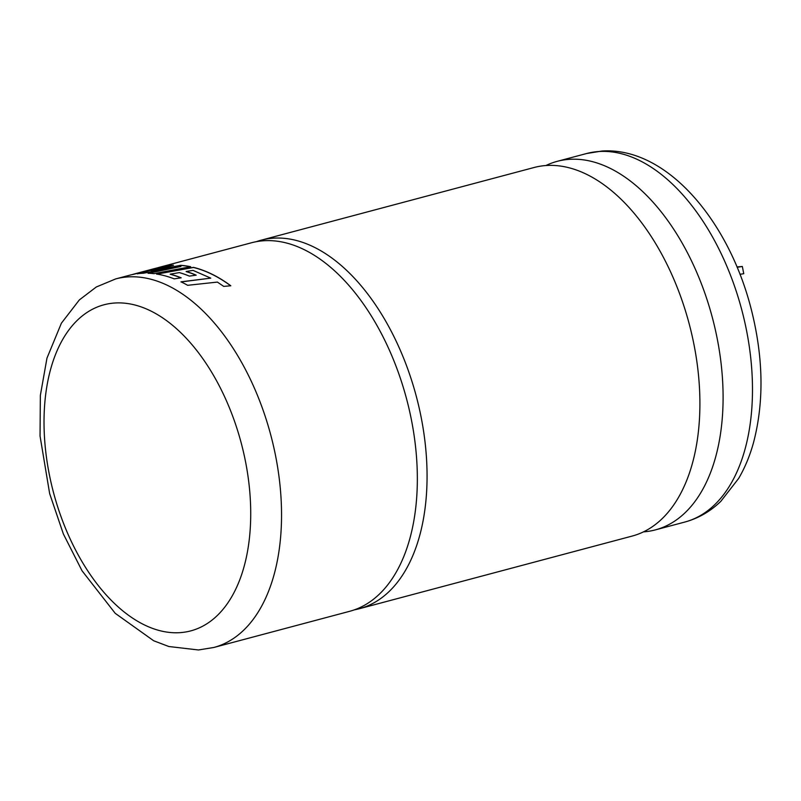 <?xml version="1.0" encoding="UTF-8"?>
<svg xmlns="http://www.w3.org/2000/svg" width="801" height="801" viewBox="0 0 801 801"><rect width="100%" height="100%" fill="white"/><g stroke="black" fill="none" stroke-linecap="round" stroke-linejoin="round"><path stroke-width="1.2" d="M213.817 647.478L198.428 649.971L168.821 646.507L153.672 640.76L115.214 613.316L82.022 570.763L63.369 533.967L49.662 493.656L40.05 436.044L40.35 395.424L46.969 358.137L61.387 323.204L79.349 299.914L96.32 286.978L115.664 278.928A190.698 109.707 75.1 0 1 128.19 276.906A190.698 109.707 75.1 0 1 273.401 445.636A190.698 109.707 75.1 0 1 213.817 647.478L349.606 611.323A190.698 109.707 -104.9 0 0 409.201 409.481A190.698 109.707 -104.9 0 0 263.98 240.741A190.698 109.707 -104.9 0 0 251.464 242.773L159.309 267.314A190.698 109.707 -104.9 0 0 157.417 267.844M545.912 165.537A190.698 109.707 75.1 0 1 557.216 161.341A190.698 109.707 75.1 0 1 569.741 159.319A190.698 109.707 75.1 0 1 714.953 328.05A190.698 109.707 75.1 0 1 655.358 529.892A190.698 109.707 75.1 0 1 643.473 531.874M187.644 285.306A190.698 109.707 -104.9 0 0 180.996 281.822L210.763 278.137L193.041 270.378L186.162 271.489A190.698 109.707 -104.9 0 1 196.185 275.154L189.376 276.115A190.698 109.707 -104.9 0 0 179.354 272.61L170.213 274.162A190.698 109.707 -104.9 0 1 181.186 277.837L174.187 278.858A190.698 109.707 -104.9 0 0 156.636 274.052L193.452 267.354A190.698 109.707 -104.9 0 1 210.773 273.602A190.698 109.707 -104.9 0 1 230.818 285.777L223.719 286.398L217.391 282.082L187.644 285.306M137.392 273.852L165.356 266.563L137.371 273.732A190.698 109.707 -104.9 0 1 141.657 273.321A190.698 109.707 -104.9 0 1 143.269 273.241L180.936 266.493L148.105 273.241A190.698 109.707 -104.9 0 1 153.882 273.672L190.668 266.713A190.698 109.707 -104.9 0 0 180.605 265.321L151.079 270.978L173.497 265.201A190.698 109.707 -104.9 0 0 171.825 265.291A190.698 109.707 -104.9 0 0 164.125 266.222L134.708 273.862A190.698 109.707 -104.9 0 0 132.025 274.653M354.412 609.831A190.698 109.707 -104.9 0 0 359.329 608.73A190.698 109.707 -104.9 0 0 418.923 406.888A190.698 109.707 -104.9 0 0 273.712 238.157A190.698 109.707 -104.9 0 0 261.186 240.18A190.698 109.707 -104.9 0 0 256.37 241.672M261.186 240.18L534.027 167.519A190.698 109.707 75.1 0 1 546.552 165.497A190.698 109.707 75.1 0 1 691.764 334.227A190.698 109.707 75.1 0 1 632.169 536.069L359.329 608.73M737 266.923L742.337 266.493L743.759 273.712L739.974 274.292M737.15 267.294L742.337 266.493M210.763 278.137L180.996 281.942M230.678 285.797A190.578 109.637 -104.9 0 0 210.773 273.712A190.578 109.637 -104.9 0 0 193.462 267.474L156.656 274.172M180.976 277.867A190.578 109.637 -104.9 0 0 170.223 274.272L170.213 274.162M195.985 275.184A190.578 109.637 -104.9 0 0 186.172 271.599L186.162 271.489M190.368 266.773A190.578 109.637 -104.9 0 0 180.625 265.441L151.079 270.978M172.936 265.351A190.578 109.637 -104.9 0 0 164.155 266.343L134.708 273.862M180.936 266.493L148.125 273.361M159.309 267.314A190.698 109.707 -104.9 0 1 161.982 266.663L155.074 268.455A190.698 109.707 -104.9 0 0 153.562 268.836L135.679 273.602M165.326 266.443L132.896 274.463A190.698 109.707 -104.9 0 0 129.131 275.344A190.698 109.707 -104.9 0 0 129.091 275.354L115.664 278.928M179.714 632.67A168.731 97.071 -104.9 0 0 245.547 461.776A168.731 97.071 -104.9 0 0 115.034 302.998A168.731 97.071 -104.9 0 0 49.201 473.882A168.731 97.071 -104.9 0 0 179.714 632.67M586.602 153.522L601.982 151.029C666.422 146.733 728.57 220.295 751.128 308.785C763.423 357.126 764.224 401.722 753.521 442.593C749.876 455.779 744.92 467.734 738.642 478.447L720.81 501.346C710.337 511.459 698.322 518.367 684.745 522.072A190.698 109.707 -104.9 0 0 744.339 320.23A190.698 109.707 -104.9 0 0 599.128 151.499A190.698 109.707 -104.9 0 0 586.602 153.522L557.216 161.341M684.745 522.072L655.358 529.892M135.719 273.722L133.326 274.353"/></g></svg>

